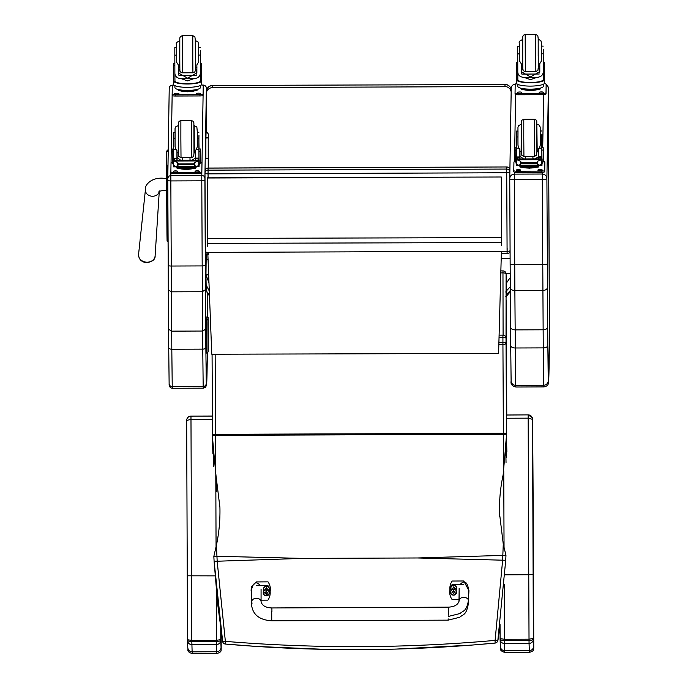 <?xml version="1.0" encoding="UTF-8"?>
<svg xmlns="http://www.w3.org/2000/svg" width="688" height="688" viewBox="0 0 688 688"><rect width="100%" height="100%" fill="white"/><g stroke="black" fill="none" stroke-linecap="round" stroke-linejoin="round"><path stroke-width="1.03" d="M212.859 453.495L212.446 436.751L213.332 447.054M213.34 447.656L216.032 475.898L216.428 491.395M506.867 451.62L506.463 435.685L505.663 445.033L506.033 462.465M503.272 544.191L502.627 560.29L495.102 640.39C405.051 648.397 315.138 648.724 225.363 641.371L225.44 644.071C315.181 651.828 405.051 651.502 495.068 643.082L495.102 640.39L497.837 640.459L505.732 560.264A121.045 17.097 -87.6 0 0 505.964 555.302L503.272 544.191L499.514 513.343C499.196 500.357 500.408 487.534 503.143 474.849L505.628 446.589M216.419 545.231L213.839 556.368A121.045 18.172 87.2 0 0 214.106 561.322L222.645 641.457L225.363 641.371L217.184 561.331L216.419 545.231C219.068 532.744 220.229 520.111 219.919 507.34L216.032 475.898M302.342 558.389L216.918 556.265L213.839 556.368L214.106 561.331L302.342 558.389L417.453 557.977L505.732 560.264M503.143 474.849L503.53 490.355M499.041 337.507L502.911 337.498A3.096 0.731 -0.1 0 1 506.024 338.212L506.084 273.979A3.096 1.109 179.9 0 0 502.971 272.878L502.971 270.891L500.864 270.9M214.106 561.331L217.666 603.961L222.645 641.457A3.096 3.096 -160.9 0 0 225.432 644.063L256.59 646.436L325.295 649.369L360.46 649.644L395.669 649.102L471.762 645.086L495.068 643.082A3.096 3.096 -160.9 0 0 497.837 640.459L498.026 639.917A3.096 3.096 19.1 0 1 497.888 640.476A3.096 3.096 0 0 0 498.026 639.917L500.038 625.444L498.026 639.917M502.919 335.125L502.928 344.473A3.096 1.281 -0.3 0 0 506.033 343.174L506.024 338.212A3.096 3.01 178.7 0 0 506.024 338.152A3.096 3.096 0 0 0 502.919 335.125L499.101 335.142M221.175 632.083L221.166 649.128A131.847 0.593 -90.2 0 1 221.054 647.451L220.779 639.608L216.436 640.339L216.436 641.612C219.111 641.543 220.556 640.881 220.779 639.608A1184.125 5.315 -90.2 0 1 220.736 628.574M221.166 649.128L221.072 650.04C221.407 651.459 219.988 652.62 216.84 653.514A136.181 0.611 89.8 0 1 216.737 651.751C219.36 651.493 220.805 650.057 221.054 647.451M220.788 640.279C220.538 642.876 219.102 644.303 216.471 644.57L216.737 651.751L192.124 651.846C189.492 651.605 188.048 650.177 187.781 647.571M216.23 589.728A1188.46 5.341 89.8 0 0 216.436 640.339L191.823 640.425L187.506 639.728C187.721 641.001 189.166 641.655 191.832 641.698L191.823 640.425A1188.46 5.341 -90.2 0 1 191.565 575.959L190.972 416.171C188.65 416.352 187.231 417.564 186.706 419.8L186.663 420.463L190.972 419.388L212.377 419.31M187.506 639.728L187.256 575.804A1184.125 5.315 89.8 0 0 187.506 639.728M187.781 647.718L187.514 640.399C187.781 642.996 189.226 644.415 191.857 644.656L216.471 644.57L216.436 641.612L191.832 641.698L192.124 651.846A136.181 0.611 -90.2 0 0 192.227 653.6C186.018 651.467 188.607 650.151 187.781 647.692M532.684 434.317L532.684 434.334A174.743 0.783 -90.2 0 1 533.037 482.993A4.334 2.047 179.7 0 1 533.037 482.993L533.045 484.438A4.334 1.746 179.7 0 1 533.045 484.438A4.334 1.746 179.7 0 1 533.045 484.429A601.966 2.7 -90.2 0 1 533.664 607.237L533.75 647.993A131.847 0.593 -90.2 0 1 533.639 646.316L533.372 638.464L529.02 639.195L529.029 640.468C531.695 640.408 533.14 639.737 533.372 638.464A1184.125 5.315 -90.2 0 1 533.114 574.549L532.521 419.061L532.168 417.53L528.169 414.941L528.169 418.158L532.529 419.345C531.377 419.68 535.66 418.76 528.178 414.881L528.169 414.89A4.334 4.326 6.2 0 1 532.521 419.198L532.521 419.198M533.75 647.993L533.656 648.904M533.639 646.316C533.389 648.922 531.944 650.358 529.321 650.616A136.181 0.611 89.8 0 0 529.425 652.37C532.572 651.484 533.991 650.315 533.664 648.879M533.372 639.143C533.123 641.732 531.686 643.168 529.055 643.426L529.321 650.616L504.708 650.702C502.077 650.461 500.632 649.042 500.365 646.436M500.09 638.584C500.305 639.857 501.75 640.519 504.416 640.562L504.407 639.29L500.09 638.584L500.038 624.515A1184.125 5.315 89.8 0 0 500.09 638.584L500.099 639.264C500.365 641.852 501.81 643.271 504.442 643.521L529.055 643.426L529.029 640.468L504.416 640.562L504.708 650.702A136.181 0.611 -90.2 0 0 504.811 652.465C498.602 650.332 501.191 649.008 500.365 646.557L500.099 639.35M271.726 619.518L271.708 611.537L271.726 619.518M468.425 588.679L468.433 595.455M458.973 599.411L452.042 599.437A12.762 12.762 13.9 0 1 451.982 584.757L463.592 584.714M459.145 590.287L458.973 601.682M468.752 594.423L468.941 590.631L463.764 580.982L452.154 581.033A12.762 12.762 -166.1 0 0 450.236 585.264A12.762 12.762 13.9 0 1 452.145 581.059L463.755 581.007L468.932 590.657M271.726 612.836L271.743 620.825L448.155 620.146L448.129 618.839M251.619 596.634L251.129 590.485M269.464 588.618A12.762 12.762 13.9 0 1 267.899 600.151L261.07 600.177M256.228 585.514L267.838 585.471A12.762 12.762 13.9 0 1 269.077 587.638M251.782 591.087L251.61 605.216C252.883 614.805 259.591 620 271.743 620.825M269.816 595.911L269.825 595.885A12.762 12.762 -166.1 0 0 269.825 595.885A12.762 12.762 -166.1 0 0 270.135 591.62A12.762 12.762 -166.1 0 0 268.01 581.859A12.762 12.762 13.9 0 1 270.135 591.654M451.302 590.055A3.044 3.044 -166.1 0 0 450.597 591.37A3.044 3.044 13.9 0 1 450.606 591.362A3.044 3.044 13.9 0 1 451.225 590.141A3.044 3.044 -166.1 0 1 450.769 587.672L451.225 590.141M456.058 590.364L456.686 589.134A3.044 3.044 -166.1 0 1 456.058 590.364A3.044 3.044 13.9 0 1 456.514 592.824A3.044 3.044 13.9 0 1 456.514 592.832A3.044 3.044 -166.1 0 0 455.989 590.27M453.573 595.043A2.933 2.933 13.9 0 1 451.01 590.657A2.933 2.933 13.9 0 1 456.092 590.631A2.933 2.933 13.9 0 1 453.573 595.043M453.332 591.31L453.435 591.052A2341.384 214.407 -90 0 0 453.358 590.639L452.73 591.912L451.947 591.938A1.617 1.617 -166.1 0 0 451.947 592.325L452.738 592.351L453.366 593.615A2341.384 214.699 -90.4 0 0 453.444 593.168A1.066 1.066 13.9 0 0 453.676 593.168L454.613 592.222A2341.384 245.693 179.5 0 1 455.043 592.308L455.164 592.308A1.617 1.617 -166.1 0 0 455.155 591.929L454.364 591.912L453.736 590.631A2341.384 193.362 89.4 0 0 453.667 591.052L454.613 591.99A1.066 1.066 13.9 0 1 454.613 592.222M453.676 593.168A2341.384 193.655 89.8 0 0 453.753 593.615L454.372 592.342L455.164 592.308M454.613 591.99A2341.384 162.291 -0.1 0 0 455.043 591.929L455.155 591.929M453.452 591.293L452.498 591.998A1.066 1.066 13.9 0 0 452.498 592.23A2341.384 245.771 179.9 0 0 452.059 592.325L451.947 592.325M451.947 591.938L452.059 591.947A2341.384 162.368 -0.5 0 0 452.498 591.998M452.498 592.23L453.444 593.168M264.011 590.829A3.044 3.044 -166.1 0 0 263.358 592.093A3.044 3.044 13.9 0 1 263.366 592.084A3.044 3.044 13.9 0 1 263.943 590.915A3.044 3.044 -166.1 0 1 263.53 588.507L263.943 590.915M268.862 591.138A3.044 3.044 13.9 0 1 269.275 593.546A3.044 3.044 13.9 0 1 269.275 593.555A3.044 3.044 -166.1 0 0 268.793 591.052M266.333 595.765A2.933 2.933 13.9 0 1 263.771 591.379A2.933 2.933 13.9 0 1 268.845 591.353A2.933 2.933 13.9 0 1 266.333 595.765M266.196 591.775A2341.384 214.407 -90 0 0 266.11 591.353L265.491 592.635L264.699 592.66A1.617 1.617 -166.1 0 0 264.708 593.047L265.491 593.073L266.127 594.337A2341.384 214.699 -90.4 0 0 266.204 593.89A1.066 1.066 13.9 0 0 266.437 593.89L267.374 592.944A2341.384 245.693 179.5 0 1 267.804 593.03L267.916 593.03A1.617 1.617 -166.1 0 0 267.916 592.643L267.125 592.635L266.497 591.353A2341.384 193.362 89.4 0 0 266.419 591.775M266.437 593.89A2341.384 193.655 89.8 0 0 266.505 594.337L267.125 593.065L267.916 593.03M267.374 592.944A1.066 1.066 13.9 0 0 267.374 592.712A2341.384 162.291 -0.1 0 0 267.804 592.652L267.916 592.643M266.084 592.033L265.258 592.721A1.066 1.066 13.9 0 0 265.258 592.953A2341.384 245.771 179.9 0 0 264.82 593.047L264.708 593.047M264.699 592.66L264.82 592.66A2341.384 162.368 -0.5 0 0 265.258 592.721M267.374 592.712L266.523 592.033M265.258 592.953L266.204 593.89M546.891 178.484C546.607 175.784 545.068 174.305 542.29 174.03L542.29 179.577A4.584 1.006 -0.3 0 0 546.891 178.553L548.362 88.408A4.584 0.946 179.7 0 1 548.362 88.408L548.938 213.968A4.584 0.946 179.7 0 1 548.938 213.977L549.42 327.737A4.584 0.576 179.8 0 1 549.42 327.737L549.428 339.373A739.755 3.32 -90.2 0 1 548.241 380.662L547.846 345.428A617.11 2.769 -90.2 0 1 547.734 327.032L546.891 178.553M547.424 287.455C547.149 289.287 545.618 290.293 542.841 290.482L514.865 290.585L514.314 179.68L542.29 179.577L543.142 329.793C545.928 329.612 547.459 328.692 547.734 327.032M547.846 345.428A4.584 2.442 -0.4 0 1 543.262 347.896A621.694 2.795 89.8 0 1 543.142 329.793L515.166 329.887L514.865 290.585C512.078 290.413 510.556 289.416 510.29 287.593L510.591 327.187C510.857 328.83 512.379 329.733 515.166 329.887A621.694 2.795 -90.2 0 0 515.286 347.99A4.584 2.442 179.6 0 1 510.711 345.582A4.584 2.442 179.6 0 1 510.711 345.565A617.11 2.769 89.8 0 1 510.591 327.196L510.143 263.796A4.584 1.006 179.7 0 1 510.143 263.788L510.29 287.593M509.748 178.691A4.584 1.006 179.7 0 0 514.314 179.68L514.314 174.133C511.528 174.425 510.014 175.922 509.748 178.613L510.143 263.788L509.748 178.613M506.402 297.001L506.996 295.608L505.775 296.261M506.695 295.324L506.617 291.162L505.689 291.987M506.101 282.957L506.179 284.239M506.514 282.673L506.867 295.694L510.315 291.764M510.221 277.617L506.523 282.906M208.98 282.794L205.97 274.933L206.219 253.846M510.281 286.767L506.617 290.714M510.307 290.508L506.695 294.825M205.97 275.028L206.09 284.892L209.298 291.05M205.97 274.933L206.194 288.926L206.907 291.712L209.462 295.143M205.91 259.746L208.077 259.737M501.199 258.671L510.126 258.636M206.52 132.586L206.34 93.706A6.192 6.037 0.9 0 1 212.506 87.643L504.975 86.576L505.009 84.538L212.54 85.458L505.009 84.538A6.192 6.037 0.9 0 1 511.201 90.042A6.192 6.192 0 0 0 505.009 84.392M206.374 91.667A6.192 6.037 0.9 0 1 206.374 91.547L206.374 91.547A6.192 6.037 0.9 0 1 212.54 85.604L212.506 87.643M504.975 86.576A6.192 6.037 0.9 0 1 511.167 92.072M208.215 158.747L205.893 158.756L205.901 138.408L207.062 137.351L208.223 138.408L208.232 168.053M204.895 180.127L204.895 178.278L203.889 176.059L201.79 175.268L201.79 180.815L170.839 180.927L170.839 175.38L168.569 176.369L167.76 178.347L168.603 329.311L171.699 331.143L202.642 331.031A621.694 2.795 89.8 0 0 202.762 349.134A3.096 1.651 -0.4 0 0 205.858 347.474A618.598 2.778 -90.2 0 1 205.746 329.165L202.642 331.031L202.341 291.721L171.389 291.832L171.243 266.032L202.186 265.921L202.341 291.721L205.437 289.674L204.895 180.127A3.096 0.679 179.7 0 1 201.79 180.815L202.186 265.921A3.096 0.679 -0.3 0 0 205.291 265.224M168.156 265.362A3.096 0.679 -0.3 0 0 171.243 266.032L170.839 180.927A3.096 0.679 -0.3 0 1 167.76 180.265L168.302 289.82L171.389 291.832L171.699 331.143A621.694 2.795 -90.2 0 0 171.811 349.246L202.762 349.134L203.175 386.493A3.096 3.087 -4 0 0 206.262 383.388L205.858 347.474M251.782 589.255L251.791 601.527A4.644 3.225 -0 0 1 251.791 601.527A4.644 3.225 -0 0 1 256.426 598.302A4.644 3.225 -0 0 1 261.07 601.527C261.982 605.569 265.585 607.71 271.889 607.951L271.923 611.537M449.926 589.633A12.762 12.762 13.9 0 1 450.236 585.29A12.762 12.762 -166.1 0 0 450.236 585.273L450.236 585.264M459.145 588.326L459.145 600.598A4.644 3.225 180 0 1 463.772 597.373A4.644 3.225 180 0 1 468.433 600.572A4.644 3.225 180 0 0 468.433 600.572L468.425 588.369C466.817 581.326 463.979 580.113 459.902 584.731M251.103 590.588L251.292 586.907L256.392 581.936L268.01 581.859L256.4 581.91L251.301 586.873M260.219 585.497C256.392 581.145 253.588 582.194 251.808 588.644M451.371 590.158A2.933 2.933 13.9 0 1 451.818 586.176A2.933 2.933 13.9 0 1 455.817 586.357A2.933 2.933 13.9 0 1 455.912 590.364M453.504 589.246L453.538 589.917A1.505 1.505 13.9 0 0 453.917 589.908L454.536 588.644L455.327 588.61A1.617 1.617 -166.1 0 0 455.327 588.223L454.536 588.206L453.899 586.933A2341.384 193.337 89.4 0 0 453.831 587.346A1.066 1.066 13.9 0 0 453.607 587.346L452.661 588.3A2341.384 162.368 -0.5 0 1 452.231 588.24L452.111 588.24A1.617 1.617 -166.1 0 0 452.111 588.627L453.504 589.246L452.67 588.524A1.066 1.066 13.9 0 1 452.661 588.3M453.607 587.346A2341.384 214.432 -90 0 0 453.521 586.933L452.902 588.214L452.111 588.24M453.942 589.246L454.785 588.515A1.066 1.066 13.9 0 0 454.785 588.283A2341.384 162.299 -0.1 0 0 455.207 588.223L455.327 588.223M455.327 588.61L455.215 588.601A2341.384 245.693 179.5 0 0 454.785 588.515M452.67 588.524A2341.384 245.762 179.9 0 0 452.231 588.618L452.111 588.627M454.785 588.283L453.831 587.346M269.051 587.586A3.044 3.044 13.9 0 1 269.481 588.653M264.08 590.932A2.933 2.933 13.9 0 1 264.605 586.993A2.933 2.933 13.9 0 1 268.569 587.182A2.933 2.933 13.9 0 1 268.716 591.147M266.677 590.872L267.297 589.478L268.088 589.444A1.617 1.617 -166.1 0 0 268.088 589.057L267.967 589.066A2341.384 162.299 -0.1 0 1 267.537 589.126L266.591 588.188A1.066 1.066 13.9 0 0 266.359 588.188A2341.384 214.432 -90 0 0 266.282 587.767L265.663 589.048L264.871 589.074A1.617 1.617 -166.1 0 0 264.871 589.461L266.265 590.08L266.299 590.872M268.088 589.057L267.297 589.04L266.66 587.767A2341.384 193.337 89.4 0 0 266.591 588.188M268.088 589.444L267.967 589.444A2341.384 245.693 179.5 0 0 267.546 589.349A1.066 1.066 13.9 0 0 267.537 589.126M266.359 588.188L265.422 589.134A1.066 1.066 13.9 0 0 265.422 589.367A2341.384 245.762 179.9 0 0 264.992 589.461L264.871 589.461M264.871 589.074L264.983 589.083A2341.384 162.368 -0.5 0 0 265.422 589.134M266.703 590.08L267.546 589.349M265.422 589.367L266.265 590.08M509.834 173.488L509.86 170.039A3.096 0.679 179.7 0 1 509.86 170.048A3.096 3.019 -179.1 0 0 506.755 167.038L506.721 169.067A3.096 3.019 0.9 0 1 509.825 172.077A3.096 0.679 179.7 0 1 506.721 172.765L507.09 251.283A3.096 0.679 -0.3 0 0 510.083 250.767M208.455 254.784L208.43 252.367L507.09 251.283L507.108 253.7A3.096 3.096 0 0 0 510.092 251.395M204.895 178.278L205.015 171.157A3.096 3.019 0.9 0 1 208.094 168.121L208.06 170.16L506.721 169.067L506.721 172.765L208.06 173.858L208.06 170.16A3.096 3.019 -179.1 0 0 204.981 173.127L204.981 173.127A3.096 3.019 -179.1 0 0 204.981 173.187A3.096 0.679 -0.3 0 0 204.981 173.195L204.981 173.195A3.096 0.679 -0.3 0 0 208.06 173.858L208.086 177.822M509.86 170.039A3.096 3.096 0 0 0 506.755 166.96L208.103 168.121M507.142 251.593L507.142 247.895M208.43 252.367A3.096 0.679 179.7 0 1 205.342 251.705L204.981 173.195A3.096 3.096 0 0 1 204.981 173.127L205.015 171.097A3.096 3.096 0 0 1 208.094 168.053L506.755 166.96M204.981 173.195L205.342 251.705A3.096 3.096 0 0 0 207.879 254.732M207.785 252.358L211.775 354.225L498.602 353.426L501.397 251.301M501.535 237.394L501.303 177.005L207.286 177.822L207.544 246.201M501.303 177.005L207.286 177.994M501.303 177.169L501.561 245.375M208.034 324.383A1.238 1.23 2.3 0 1 208.111 324.813L208.163 328.339A1.238 1.238 0 0 1 208.146 328.486A1.238 1.23 -177.7 0 0 208.163 328.339L208.206 330.971A1.238 1.238 0 0 0 208.154 330.636A1.238 1.23 2.3 0 1 208.206 330.971L208.223 335.778A1.238 1.23 2.3 0 1 208.223 335.83L208.223 335.83A1.238 1.23 2.3 0 1 208.223 335.882M208.163 331.779L208.146 328.339A1.238 1.23 -177.7 0 0 208.163 328.288L208.206 339.984A1.238 1.23 -177.7 0 0 208.189 339.795M208.258 349.564A1.238 1.23 2.3 0 1 208.258 349.616L208.18 320.436C207.888 315.474 208.61 318.406 206.899 316.85L206.804 353.142L208.172 351.869A1.238 1.23 2.3 0 1 208.172 351.886A1.238 1.23 2.3 0 0 208.172 351.817L208.129 318.166L208.172 351.817M199.056 148.961L198.927 142.769M200.432 161.869A14.035 3.079 -0.3 0 0 200.432 161.861A14.035 3.079 -0.3 0 0 200.432 161.843L200.285 151.326L198.987 151.326L198.987 148.961L200.285 148.952L200.285 151.326M173.221 163.28L172.318 163.288L172.215 149.055L173.471 149.047M199.09 165.249L199.038 166.797L198.815 165.438M195.134 166.651L177.022 166.47M173.505 165.679L173.565 166.883L177.358 166.874M198.952 149.356L196.527 149.365L197.327 146.424L197.301 138.125L198.909 138.125L198.952 158.713L197.404 160.485M198.952 160.106L198.952 158.713L195.487 158.739L195.487 160.123M196.768 166.393L198.746 165.49L198.72 160.923L173.677 161.018L173.213 160.201L199.21 160.175L198.72 160.923L194.842 162.394L193.749 163.839L178.639 163.89L177.53 162.454L173.204 160.682L173.23 165.197L175.655 166.47L196.768 166.393L194.859 165.748L193.749 163.839M193.749 164.501L178.639 164.552L177.547 165.817L175.655 166.47M199.047 160.106L198.987 151.326M200.414 158.507L200.285 148.952M195.487 158.739L195.487 150.302L196.527 149.365M177.074 160.192L177.074 152.409M195.495 158.068L192.124 160.132M180.574 160.175L177.1 157.483M190.008 159.986A9.271 2.03 179.7 0 1 191.341 160.141M181.494 160.175A9.271 2.03 179.7 0 1 182.759 160.02M198.746 165.49L199.228 165.111L199.21 160.175M173.204 160.691L173.694 165.584L173.677 161.018M195.745 168.216L195.736 167.313L195.745 168.216L186.379 169.437L177.048 168.285L177.04 167.382M186.379 169.437L186.371 168.526A10.793 2.365 179.7 0 1 176.188 166.969M196.639 166.874A10.793 2.365 179.7 0 1 186.371 168.526M177.366 166.917L195.186 166.849M175.019 132.32L173.445 132.328L173.436 138.219L173.479 160.201L173.471 158.799L175.019 160.562M175.027 138.211L173.436 138.219M198.909 138.125L198.961 135.347M176.936 160.192L176.945 150.371L175.904 149.442L173.471 149.451M178.639 164.552L178.639 163.89M196.88 166.797A12.737 2.795 179.7 0 1 186.362 168.053A12.737 2.795 179.7 0 1 175.879 166.874M200.414 162.626A3.096 0.679 179.7 0 1 201.962 163.211L201.825 171.69A3.096 0.679 179.7 0 1 198.712 172.378L173.952 172.464A3.096 0.679 179.7 0 1 170.873 171.802L171.011 163.323A3.096 0.679 179.7 0 1 172.301 162.772M170.873 171.802L170.873 173.006A3.096 0.679 179.7 0 0 170.873 173.015L170.873 171.802M201.962 164.415L201.825 172.894A3.096 0.679 179.7 0 1 198.72 173.582L173.961 173.677A3.096 0.679 179.7 0 1 170.873 173.015M199.374 163.185A2.124 0.464 179.7 0 1 199.443 163.305L199.434 163.641A2.124 0.464 179.7 0 1 199.228 163.847M195.048 171.63L195.057 171.286A2.124 0.464 179.7 0 1 197.189 170.813A2.124 0.464 179.7 0 1 199.314 171.269L199.305 171.613A2.124 0.464 179.7 0 1 197.181 172.086A2.124 0.464 179.7 0 1 195.048 171.63L195.048 171.63M173.385 171.708L173.393 171.364A2.124 0.464 179.7 0 1 175.526 170.891A2.124 0.464 179.7 0 1 177.65 171.346A2.124 0.464 179.7 0 1 177.65 171.355L177.642 171.69A2.124 0.464 179.7 0 1 175.509 172.163A2.124 0.464 179.7 0 1 173.385 171.708L173.385 171.708M196.415 172.06A2.124 0.464 179.7 0 1 197.955 172.052M174.752 172.138A2.124 0.464 179.7 0 1 176.291 172.129M184.797 157.681A3.629 0.791 -0.3 0 0 187.919 157.664M193.913 125.586L193.999 153.003L193.878 122.748L193.225 121.303L191.402 120.512L191.384 139.088L191.539 157.655L193.646 156.46L194.033 153.037M197.301 138.125L197.353 135.347M175.07 146.501L175.044 141.427L175.07 146.501L175.904 149.442M178.381 125.637L178.226 152.624L176.979 152.375L176.945 150.371M173.453 142.863L173.428 135.433M179.766 40.773L179.611 67.759L178.373 67.51L178.33 64.964L178.338 72.928L187.592 78.174L196.88 72.825L196.871 64.896L198.72 61.894L198.694 55.057L200.303 55.057L200.346 72.816C200.32 76.282 198.144 78.243 193.827 78.69L187.583 80.866L181.34 78.733L193.827 78.69M181.34 78.733C177.04 78.32 174.89 76.377 174.864 72.902L174.829 55.143L176.42 55.143M173.608 80.995L173.617 84.323A14.035 3.079 -0.3 0 0 173.617 84.34A14.035 3.079 -0.3 0 0 187.643 87.35A14.035 3.079 -0.3 0 0 201.696 84.22L201.687 63.614L200.389 63.623L200.337 81.132A12.737 2.795 179.7 0 1 187.6 83.73A12.737 2.795 179.7 0 1 174.95 81.218L174.864 72.902M200.337 81.132L201.679 80.857L201.687 63.614M201.636 81.124A14.035 3.079 179.7 0 1 187.592 84.013A14.035 3.079 179.7 0 1 173.643 81.227L174.95 81.218L174.864 73.005M173.617 84.34L173.608 63.717L174.855 63.709M178.476 67.553L178.493 74.244M196.88 70.924L196.742 74.106M178.932 75.336L196.269 75.276M179.895 69.815L178.785 69.815L178.768 75.026M195.409 69.755L196.742 69.755L196.725 74.166M197.009 90.567L197.009 89.664L197.009 90.567L187.643 91.788L178.321 90.635L178.312 89.732M187.643 91.788L187.643 90.876M197.903 89.225A10.793 2.365 179.7 0 1 187.686 90.876A10.793 2.365 179.7 0 1 177.461 89.32M196.742 69.755L196.742 70.615M200.303 55.057L200.346 50.482M200.389 57.904L200.423 63.623M176.403 47.455L174.829 47.463L174.829 55.143M200.406 85.51L200.414 87.548A12.737 2.795 179.7 0 1 187.686 90.403A12.737 2.795 179.7 0 1 174.933 87.668A12.737 2.795 179.7 0 1 174.933 87.651M201.3 84.942A3.096 0.679 179.7 0 1 203.227 85.553L203.098 95.245A3.096 0.679 179.7 0 1 199.993 95.933L175.234 96.028A3.096 0.679 179.7 0 1 172.146 95.357L172.284 85.673A3.096 0.679 179.7 0 1 174.012 85.063M203.235 86.765L203.227 85.553A3.096 0.679 179.7 0 1 203.227 85.561L203.089 94.041A3.096 0.679 179.7 0 1 199.984 94.729L175.225 94.815A3.096 0.679 179.7 0 1 172.138 94.153L172.146 95.357M178.914 93.706L178.914 94.041A2.124 0.464 179.7 0 1 176.782 94.514A2.124 0.464 179.7 0 1 174.657 94.058L174.666 93.714A2.124 0.464 179.7 0 1 176.79 93.241A2.124 0.464 179.7 0 1 178.914 93.697A2.124 0.464 179.7 0 1 178.914 93.706M200.586 93.62L200.578 93.964A2.124 0.464 179.7 0 1 198.445 94.437A2.124 0.464 179.7 0 1 196.321 93.981L196.329 93.637A2.124 0.464 179.7 0 1 198.454 93.164A2.124 0.464 179.7 0 1 200.586 93.62L200.586 93.62M174.933 86.258A2.124 0.464 179.7 0 1 174.786 86.086L174.795 85.751A2.124 0.464 179.7 0 1 174.89 85.613M200.509 85.458A2.124 0.464 179.7 0 1 200.715 85.656L200.707 85.991A2.124 0.464 179.7 0 1 200.406 86.232M176.016 94.488A2.124 0.464 179.7 0 1 177.564 94.48M197.68 94.411A2.124 0.464 179.7 0 1 199.228 94.402M195.401 67.708L195.28 40.282L195.375 70.606L194.738 71.991L192.924 72.79L192.786 58.291L192.786 35.647L194.902 36.825L195.315 40.248M178.33 64.964L176.463 62.006L176.429 56.562L176.463 61.98M198.694 55.057L198.686 50.465M174.838 57.998L174.821 50.568M200.406 53.38L200.406 57.904L200.406 53.38M541.972 147.705L541.843 141.522M543.339 160.622A14.035 3.079 -0.3 0 0 543.339 160.614A14.035 3.079 -0.3 0 0 543.339 160.596L543.202 150.07L541.903 150.079L541.903 147.705L543.202 147.705L543.202 150.07M516.138 162.033L515.235 162.033L515.131 147.808L516.387 147.8M542.006 164.002L541.955 165.541L541.731 164.191M538.05 165.404L519.939 165.584M516.421 164.423L516.482 165.636L520.274 165.619M541.869 148.109L539.444 148.118L540.243 145.168L540.218 136.878L541.826 136.878L541.869 157.457L540.321 159.229M541.86 157.483L538.394 157.492L538.394 158.868M539.684 165.146L541.662 164.243L541.637 159.676L516.593 159.771L516.129 158.954L542.118 158.928L541.637 159.676L537.758 161.138L536.666 162.583L521.556 162.643L520.446 161.207L516.12 159.435L516.146 163.95L518.571 165.223L539.684 165.146L537.775 164.501L536.666 162.583M536.666 163.254L521.556 163.305L520.463 164.561L518.571 165.223M541.963 158.859L541.903 150.079M543.331 157.26L543.202 147.705M538.394 157.492L538.403 149.055L539.444 148.118M519.99 158.937L519.99 151.162M538.412 156.812L535.04 158.885M523.491 158.928L520.008 156.236M532.925 158.739A9.271 2.03 179.7 0 1 534.258 158.885M524.411 158.919A9.271 2.03 179.7 0 1 525.666 158.773M541.662 164.243L542.144 163.864L542.118 158.928M516.12 159.444L516.611 164.329L516.593 159.771M538.652 166.969L538.652 166.066L538.652 166.969L529.287 168.182L519.965 167.038L519.956 166.135M529.287 168.182L529.287 167.279A10.793 2.365 179.7 0 1 519.105 165.722M539.555 165.627A10.793 2.365 179.7 0 1 529.287 167.279M517.935 131.073L516.361 131.081L516.353 136.964L516.387 157.552L517.935 159.315M517.944 136.964L516.353 136.964M541.826 136.878L541.877 134.091M519.853 158.937L519.861 149.124L518.812 148.195L516.387 148.204M521.556 163.305L521.556 162.643M539.796 165.55A12.737 2.795 179.7 0 1 529.278 166.797A12.737 2.795 179.7 0 1 518.795 165.627M543.331 161.379A3.096 0.679 179.7 0 1 544.87 161.955A3.096 0.679 179.7 0 1 544.87 161.964L544.733 170.435A3.096 0.679 179.7 0 1 541.628 171.123L516.869 171.217A3.096 0.679 179.7 0 1 513.79 170.555L513.927 162.076A3.096 0.679 179.7 0 1 515.217 161.517M513.79 170.555A3.096 0.679 179.7 0 1 513.79 170.547L513.79 171.759L513.79 170.555M542.29 161.938A2.124 0.464 179.7 0 1 542.359 162.05A2.124 0.464 179.7 0 1 542.359 162.058L542.35 162.394A2.124 0.464 179.7 0 1 542.144 162.592M537.964 170.375L537.973 170.039A2.124 0.464 179.7 0 1 540.106 169.566A2.124 0.464 179.7 0 1 542.23 170.022L542.221 170.366A2.124 0.464 179.7 0 1 540.089 170.839A2.124 0.464 179.7 0 1 537.964 170.383A2.124 0.464 179.7 0 1 537.964 170.375L537.964 170.383M516.301 170.461L516.31 170.117A2.124 0.464 179.7 0 1 518.442 169.644A2.124 0.464 179.7 0 1 520.567 170.099L520.558 170.443A2.124 0.464 179.7 0 1 518.425 170.916A2.124 0.464 179.7 0 1 516.301 170.461L516.301 170.461M544.879 163.159A3.096 0.679 179.7 0 1 544.879 163.168L544.741 171.647A3.096 0.679 179.7 0 1 541.637 172.335L516.877 172.421A3.096 0.679 179.7 0 1 513.79 171.759M539.332 170.805A2.124 0.464 179.7 0 1 540.871 170.805M517.66 170.891A2.124 0.464 179.7 0 1 519.208 170.882M527.713 156.425A3.629 0.791 -0.3 0 0 530.826 156.417M538.446 151.059L537.208 151.317L536.812 123.9L536.907 151.756L536.795 121.492L536.141 120.056L534.318 119.265L534.456 156.408L536.563 155.213L536.95 151.79M540.218 136.878L540.261 134.1M517.987 145.254L517.952 140.18L517.987 145.254L518.812 148.195M521.298 124.39L521.134 151.377L519.896 151.128L519.861 149.124M516.361 141.616L516.344 134.186M522.682 39.526L522.527 66.512L521.289 66.254L521.246 63.717L521.246 71.681L530.5 76.927L539.796 71.578L539.788 63.649L541.637 60.647L541.611 53.81L543.219 53.802L543.262 71.561C543.228 75.035 541.06 76.996 536.743 77.443L530.5 79.619L524.256 77.486L536.743 77.443M524.256 77.486C519.956 77.073 517.806 75.13 517.78 71.655L517.746 53.896L519.337 53.888M516.525 79.748L516.533 83.076A14.035 3.079 -0.3 0 0 516.533 83.093A14.035 3.079 -0.3 0 0 530.56 86.103A14.035 3.079 -0.3 0 0 544.612 82.973L544.604 62.367L543.296 62.367L543.245 79.877A12.737 2.795 179.7 0 1 530.517 82.483A12.737 2.795 179.7 0 1 517.858 79.971L517.78 71.655M543.245 79.877L544.595 79.61L544.604 62.367M544.552 79.877A14.035 3.079 179.7 0 1 530.508 82.766A14.035 3.079 179.7 0 1 516.559 79.98L517.858 79.971L517.78 71.758M516.533 83.093L516.525 62.47L517.772 62.462M521.392 66.306L521.409 72.997M539.796 69.669L539.65 72.851M521.848 74.089L539.186 74.02M522.811 68.568L521.702 68.568L521.685 73.771M538.326 68.508L539.65 68.508L539.641 72.919M539.942 88.408L539.925 89.32L530.56 90.532L521.229 89.388L521.229 88.485M539.925 89.32L539.925 88.417M530.56 90.532L530.551 89.629M540.82 87.978A10.793 2.365 179.7 0 1 530.603 89.629A10.793 2.365 179.7 0 1 520.377 88.073M539.65 68.508L539.659 69.368M543.219 53.802L543.262 49.226M543.236 56.657L543.339 62.367M519.32 46.208L517.746 46.216L517.746 53.896M543.322 84.263L543.331 86.301A12.737 2.795 179.7 0 1 530.603 89.148A12.737 2.795 179.7 0 1 517.849 86.421A12.737 2.795 179.7 0 1 517.849 86.404M544.217 83.687A3.096 0.679 179.7 0 1 546.143 84.306L546.152 85.518A3.096 0.679 179.7 0 1 546.152 85.518L546.014 93.998A3.096 0.679 179.7 0 1 542.909 94.686L518.15 94.772A3.096 0.679 179.7 0 1 515.063 94.11L515.054 92.906A3.096 0.679 179.7 0 1 515.054 92.897L515.192 84.426A3.096 0.679 179.7 0 1 516.929 83.807M546.152 85.518L546.143 84.306A3.096 0.679 179.7 0 1 546.143 84.314L546.005 92.785A3.096 0.679 179.7 0 1 542.901 93.473L518.141 93.568A3.096 0.679 179.7 0 1 515.054 92.906L515.063 94.11M521.831 92.45L521.831 92.794A2.124 0.464 179.7 0 1 519.698 93.267A2.124 0.464 179.7 0 1 517.574 92.811A2.124 0.464 179.7 0 1 517.574 92.803L517.574 92.467A2.124 0.464 179.7 0 1 519.707 91.994A2.124 0.464 179.7 0 1 521.831 92.45L521.831 92.45M543.494 92.373L543.494 92.708A2.124 0.464 179.7 0 1 541.361 93.19A2.124 0.464 179.7 0 1 539.237 92.734A2.124 0.464 179.7 0 1 539.237 92.725L539.246 92.39A2.124 0.464 179.7 0 1 541.37 91.917A2.124 0.464 179.7 0 1 543.494 92.373L543.494 92.373M517.84 85.002A2.124 0.464 179.7 0 1 517.703 84.839L517.711 84.495A2.124 0.464 179.7 0 1 517.806 84.357M543.425 84.203A2.124 0.464 179.7 0 1 543.632 84.4L543.623 84.744A2.124 0.464 179.7 0 1 543.322 84.985M518.933 93.241A2.124 0.464 179.7 0 1 520.481 93.233M540.596 93.155A2.124 0.464 179.7 0 1 542.144 93.147M538.197 56.012L538.197 39.035L538.197 56.012M521.246 63.717L519.38 60.75L519.345 55.315L519.38 60.733M541.611 53.81L541.602 49.218M517.754 56.751L517.729 49.321M417.453 557.977L505.964 555.302M212.893 442.221L213.297 458.225M215.662 473.791L215.525 435.332L212.437 435.289L212.076 354.225A222.25 0.998 -90.2 0 1 212.437 434.3A120.701 0.542 89.8 0 0 212.437 435.289L212.446 436.751M506.445 457.159L506.041 441.154M506.463 435.685L506.454 434.214L503.349 434.283L503.487 472.742M506.42 300.458A768.565 3.449 -90.2 0 1 506.764 414.959L506.42 300.114A126.893 0.568 89.8 0 0 506.42 300.458L506.42 300.467M506.076 273.919A3.096 3.01 -1.3 0 1 506.084 273.979L506.273 282.845L506.076 273.919A3.096 3.096 0 0 0 502.971 270.891M506.454 434.214A120.701 0.542 -90.2 0 1 506.454 433.234A222.25 0.998 89.8 0 0 506.033 343.174A3.096 0.731 179.9 0 0 502.919 342.461L498.903 342.478M415.973 557.977L303.821 558.389M212.437 434.3L215.516 434.326A123.797 0.559 -90.2 0 0 215.525 435.332L503.349 434.283A123.797 0.559 89.8 0 1 503.341 433.277L215.516 434.326A219.154 0.98 89.8 0 0 215.155 354.217M506.196 345.875A3.096 3.01 178.7 0 1 506.196 345.987L506.024 338.152M500.812 272.887L502.971 272.878L503.091 335.133M498.852 344.49L502.928 344.473A219.154 0.98 -90.2 0 1 503.341 433.277L506.454 433.234M215.791 474.539L216.066 546.857M187.256 575.804L186.663 420.463L187.256 575.804L215.069 575.873M190.98 416.102L212.368 416.025L190.98 416.12A4.334 4.326 -173.8 0 0 186.689 419.972C187.256 417.487 188.684 416.197 190.98 416.102L212.368 416.094M532.607 425.605A151.902 0.679 -90.2 0 1 532.684 434.36L533.759 647.89M528.178 414.881L506.385 415.019M506.394 418.235L528.169 418.158L528.762 574.729L533.114 574.549M504.88 574.824L528.762 574.729A1188.46 5.341 89.8 0 0 529.02 639.195L504.407 639.29A1188.46 5.341 -90.2 0 1 504.192 584.25M504.046 547.588L503.754 471.039M500.09 638.619L500.099 639.264M499.565 503.384L499.617 516.301L499.565 503.384M468.253 602.697L468.253 604.305A4.644 3.225 180 0 0 468.253 604.288A4.644 3.225 180 0 0 468.098 603.479M453.573 595.146A3.044 3.044 -166.1 0 0 456.514 592.832L453.573 595.146A3.044 3.044 -166.1 0 1 450.597 591.37C450.038 593.09 451.027 594.346 453.573 595.146M453.968 589.083A3.044 3.044 -166.1 0 0 453.469 589.057M269.275 593.555L266.333 595.868C263.788 595.068 262.799 593.813 263.358 592.093A3.044 3.044 -166.1 0 0 266.333 595.868A3.044 3.044 -166.1 0 0 269.275 593.555L269.275 593.546M266.763 589.814A3.044 3.044 -166.1 0 0 266.179 589.779M546.143 84.452L547.768 86.112L548.362 88.288L549.428 339.433L548.207 383.93C547.949 385.366 546.521 386.364 543.907 386.914A744.339 3.345 89.8 0 1 543.675 385.246L515.699 385.349L515.286 347.99L543.262 347.896L543.675 385.246A4.584 4.567 -4 0 0 548.241 380.662M546.143 84.547A4.584 4.472 0.9 0 1 548.362 88.365M543.589 94.669L542.72 147.705M542.316 172.318L542.29 174.03L514.314 174.133L514.34 172.146M510.143 263.796A4.584 1.006 179.7 0 0 514.71 264.777L542.686 264.674A4.584 1.006 -0.3 0 0 547.287 263.659M515.931 387.017A744.339 3.345 -90.2 0 1 515.699 385.349A4.584 4.567 176 0 1 511.115 381.1C510.505 384.196 512.113 386.166 515.931 387.017L543.907 386.914M514.512 161.671L515.613 94.497M515.837 84.013L515.785 84.013A4.584 4.472 -179.1 0 0 511.227 88.494M515.785 84.013L515.785 83.902C512.861 84.461 511.339 85.966 511.227 88.408L509.748 178.527M511.115 381.1L510.711 345.582L511.107 380.799M506.617 291.162L506.523 283.387M510.195 273.721L506.067 273.738M208.662 274.822L205.97 274.83M166.659 152.263L166.668 151.541A1.118 1.092 1 0 1 166.668 151.515L166.659 152.289A1.118 1.092 1 0 1 166.659 152.289L167.064 240.336M168.018 235.193A1.118 0.774 179.5 0 1 166.952 234.427L167.089 241.101L168.164 241.901M167.795 149.967L166.668 151.515A1.118 1.092 1 0 1 167.777 150.448L168.225 149.967M166.634 165.559L166.659 174.847L167.76 174.46L167.743 165.172L166.634 165.559L166.659 152.289A1.118 1.092 1 0 1 167.769 151.222L168.216 150.44M167.975 165.172L168.199 151.214M166.659 174.847L166.702 189.836L167.803 190.06M167.769 177.599L167.82 174.46M166.702 189.836L166.814 214.063L167.915 214.286M166.814 214.063L166.9 227.324A1.118 0.774 -0.5 0 0 167.984 228.089M166.668 178.656L166.367 178.639C151.145 175.836 144.05 186.044 145.426 189.733A6.966 5.822 4.9 0 0 146.114 192.846A6.966 5.822 4.9 0 0 152.358 196.252A6.966 5.822 4.9 0 0 159.212 191.556M166.367 178.639L166.401 190.249C161.861 190.585 159.358 191.101 158.902 191.78L159.298 190.92M146.836 262.188A8.308 6.94 -175.1 0 1 138.572 254.414C138.735 259.367 141.47 262.137 146.759 262.713C152.598 261.672 155.385 259.376 155.118 255.824A8.308 6.94 -175.1 0 1 146.836 262.188M208.223 138.408L208.344 134.091A1.161 1.152 -2 0 0 208.344 134.057L207.148 132.406L206.305 132.767C205.875 134.538 206.022 130.281 205.901 138.408L206.022 134.1M208.627 164.828L208.533 149.872A1.161 0.748 -0.4 0 0 208.533 149.864L208.627 164.828M205.746 329.165L205.437 289.674M203.407 388.152L172.456 388.264A744.339 3.345 -90.2 0 1 172.232 386.604L203.175 386.493A744.339 3.345 89.8 0 0 203.407 388.152L205.566 387.275L206.589 384.927L207.337 353.073A741.243 3.328 -90.2 0 1 206.262 383.388M207.286 293.062L207.389 316.953L207.286 293.062M202.607 85.149L203.27 85.037C205.351 85.596 206.391 86.636 206.374 88.167L206.374 88.159A3.096 3.019 0.9 0 0 203.261 85.149L201.79 175.268L170.839 175.38L170.873 173.006M205.015 171.028L206.374 88.159M172.456 388.264C170.117 387.998 169.007 386.484 169.128 383.732A3.096 3.087 -4 0 0 172.232 386.604L171.811 349.246A3.096 1.651 -0.4 0 1 168.723 347.612A3.096 1.651 -0.4 0 0 168.723 347.612L169.128 383.526M168.603 329.32A618.598 2.778 89.8 0 0 168.723 347.603L168.302 289.82M172.31 85.587L172.318 85.149C170.555 85.269 169.523 86.292 169.231 88.227A3.096 3.019 0.9 0 1 172.31 85.26L172.92 85.26M167.76 178.295L169.231 88.296A3.096 3.019 0.9 0 1 169.231 88.227L167.76 180.265M171.037 163.237L172.163 94.239M448.318 615.141L448.292 607.16C454.648 606.833 458.26 604.649 459.145 600.598M456.686 589.134A3.044 3.044 -166.1 0 0 454.458 585.445A3.044 3.044 -166.1 0 0 450.769 587.672M269.438 589.969L268.853 591.147A3.044 3.044 -166.1 0 0 267.211 586.279A3.044 3.044 -166.1 0 0 263.53 588.507M501.526 237.601L207.509 238.426M501.552 242.554L207.535 243.38M208.189 336.647A1.238 1.23 2.3 0 1 208.189 336.699L208.223 335.83A1.238 1.238 0 0 0 208.223 335.778L208.111 324.813M208.189 336.699A1.238 1.23 2.3 0 1 208.189 336.707L208.197 345.058A1.238 1.23 -177.7 0 0 208.197 345.006M208.189 345.109A1.238 1.23 -177.7 0 0 208.197 345.058L208.103 346.193A1.238 1.23 -177.7 0 0 208.163 345.789M208.206 339.984L208.154 329.672M208.215 329.629L208.163 328.288M208.12 347.999A1.238 1.23 2.3 0 1 208.215 348.455M208.146 349.599L208.051 322.629A1.238 1.23 -177.7 0 0 208.051 322.569M208.129 318.166A1.238 1.23 -177.7 0 0 206.89 316.944L206.796 319.189A1.238 1.23 2.3 0 1 208.043 320.419M208.172 351.869L208.258 349.616A1.238 1.23 2.3 0 1 208.258 349.667M206.675 319.189L206.933 353.142M177.547 165.817L177.53 162.454M197.439 160.88L174.941 160.958M194.859 165.748L194.842 162.394M173.479 151.42L172.215 151.429M199.219 165.111L199.202 160.588M198.961 158.102L195.495 158.111M176.945 158.18L173.479 158.188M176.936 158.808L173.471 158.825M179.8 168.629A8.282 1.815 -0.3 0 0 185.356 169.308M187.394 169.3A8.282 1.815 -0.3 0 0 193.01 168.569M173.952 172.464L173.961 173.677M198.712 172.378L198.72 173.582M201.825 171.69L201.825 172.894M178.381 125.164L178.553 153.063M191.402 120.512L180.875 120.555L180.867 139.122L181.013 157.69L191.539 157.655M197.327 146.424L197.275 131.46L197.344 132.242L198.918 132.234M195.53 152.306L194.291 152.573L194.197 125.577L196.863 127.091L197.344 132.242M175.087 132.32L175.044 141.427L175.044 128.596L175.638 126.91L178.123 125.637M201.679 80.857L201.696 84.22M200.38 65.412L201.679 65.403M173.608 65.506L174.864 65.498M200.38 80.866L200.346 72.816M203.089 94.041L203.098 95.245M199.984 94.729L199.993 95.933M181.064 90.979A8.282 1.815 -0.3 0 0 186.62 91.659M188.667 91.65A8.282 1.815 -0.3 0 0 194.283 90.919M175.225 94.815L175.234 96.028M179.8 57.792C179.86 78.312 179.921 68.43 180.583 72.042L182.397 72.825L182.268 35.69L180.454 36.49L179.809 37.935L179.8 57.792L179.774 40.3M176.481 47.455L176.429 56.554C177.306 39.543 174.064 44.376 179.508 40.773M198.72 61.894L198.712 44.763M195.366 67.708L195.272 40.712M541.869 158.859L541.869 157.457M520.463 164.561L520.446 161.207M540.355 159.625L517.858 159.711M537.775 164.501L537.758 161.138M516.396 150.173L515.131 150.173M542.135 163.864L542.118 159.341M541.877 156.847L538.403 156.864M519.861 156.933L516.396 156.941M519.853 157.561L516.387 157.569L516.396 158.954L516.387 157.552M522.708 167.373A8.282 1.815 -0.3 0 0 528.272 168.061M530.31 168.053A8.282 1.815 -0.3 0 0 535.926 167.322M516.869 171.217L516.877 172.421M541.628 171.123L541.637 172.335M544.733 170.435L544.741 171.647M521.298 123.917L521.47 151.807M534.318 119.265L523.792 119.308L523.774 137.875L523.929 156.443L534.456 156.408M540.243 145.168L540.192 127.031L538.945 124.932L537.104 124.33M518.004 131.073L517.952 140.171L517.961 127.34L518.554 125.663L521.04 124.39M544.595 79.61L544.612 82.973M543.296 64.156L544.595 64.156M516.525 64.259L517.78 64.251M543.296 79.61L543.262 71.561M546.005 92.785L546.014 93.998M542.901 93.473L542.909 94.686M523.981 89.724A8.282 1.815 -0.3 0 0 529.536 90.412M531.583 90.403A8.282 1.815 -0.3 0 0 537.199 89.672M518.141 93.568L518.15 94.772M522.717 56.545C522.777 77.065 522.837 67.183 523.499 70.787L525.314 71.578L525.185 34.434L523.362 35.243L522.725 36.688L522.717 56.545L522.682 39.053M525.314 71.578L535.84 71.543L535.703 34.4L537.818 35.578L538.231 38.992M519.388 46.208L519.345 55.307C520.223 38.296 516.98 43.129 522.424 39.526M541.637 60.647L541.628 43.516M538.283 66.452L538.179 39.465M213.796 466.498L213.392 450.262M212.437 435.289L212.446 436.803M222.645 641.457A3.096 3.096 0 0 0 225.44 644.071M495.068 643.082A3.096 3.096 0 0 0 497.708 641.01L497.888 640.476M221.175 632.074L221.175 649.033M186.663 420.463L186.706 419.8M192.227 653.6L216.84 653.514M532.521 419.061L532.168 417.539M532.684 434.334L532.607 425.58M504.811 652.465L529.425 652.37M468.253 604.305C466.06 615.665 463.291 614.006 459.756 617.256L448.155 620.146M510.711 345.582L510.591 327.178M516.327 83.893L515.785 83.902M206.202 288.994L207.14 292.761L209.496 295.9M212.54 85.458A6.192 6.192 0 0 0 206.374 91.547L206.34 93.577M166.9 227.324L166.952 234.427M145.426 189.733L138.572 254.414M159.263 191.531L155.118 255.824M205.901 138.408L205.893 158.756M169.128 383.732L168.723 347.612M203.27 85.037L202.109 85.037M173.419 85.149L172.318 85.149M468.433 600.598C466.24 611.95 463.471 610.29 459.937 613.55L448.335 616.448M271.889 607.951L448.292 607.16M251.997 603.815L251.791 601.527M261.07 589.298L261.07 601.527M507.108 253.7L501.337 253.717M208.223 335.778L208.206 330.971M208.197 327.479L208.034 324.358M208.051 322.629L208.094 321.416M195.194 166.806L199.038 166.797M199.228 163.185L200.397 163.185M177.366 167.072L195.194 167.003M173.213 160.201L199.21 160.106M182.741 157.69L182.759 160.166M189.991 157.664L190.008 160.141M180.875 120.555L179.061 121.355L178.424 122.799L178.407 141.135C178.562 158.661 178.33 154.929 178.897 156.52L181.013 157.69M200.311 47.369L198.703 47.377M174.933 87.668L174.924 85.63M182.397 72.825L192.924 72.79M182.268 35.69L192.786 35.647M196.914 67.441L195.676 67.699M198.712 44.72L197.946 41.805L195.581 40.712M538.111 165.559L541.955 165.541M542.135 161.938L543.314 161.938M520.274 165.662L538.102 165.602M520.283 165.825L538.111 165.756M540.226 130.995L541.834 130.987M516.129 158.954L542.118 158.859M525.658 156.434L525.675 158.919M532.908 156.408L532.925 158.894M523.792 119.308L521.977 120.108L521.332 121.552L521.323 139.888C521.478 157.414 521.246 153.682 521.814 155.273L523.929 156.443M543.228 46.122L541.611 46.13M517.849 86.421L517.84 84.375M525.185 34.434L535.703 34.4M538.334 66.452L537.947 70.348L535.84 71.543M539.831 66.194L538.592 66.452M541.628 43.473L540.863 40.558L538.498 39.465"/></g></svg>
